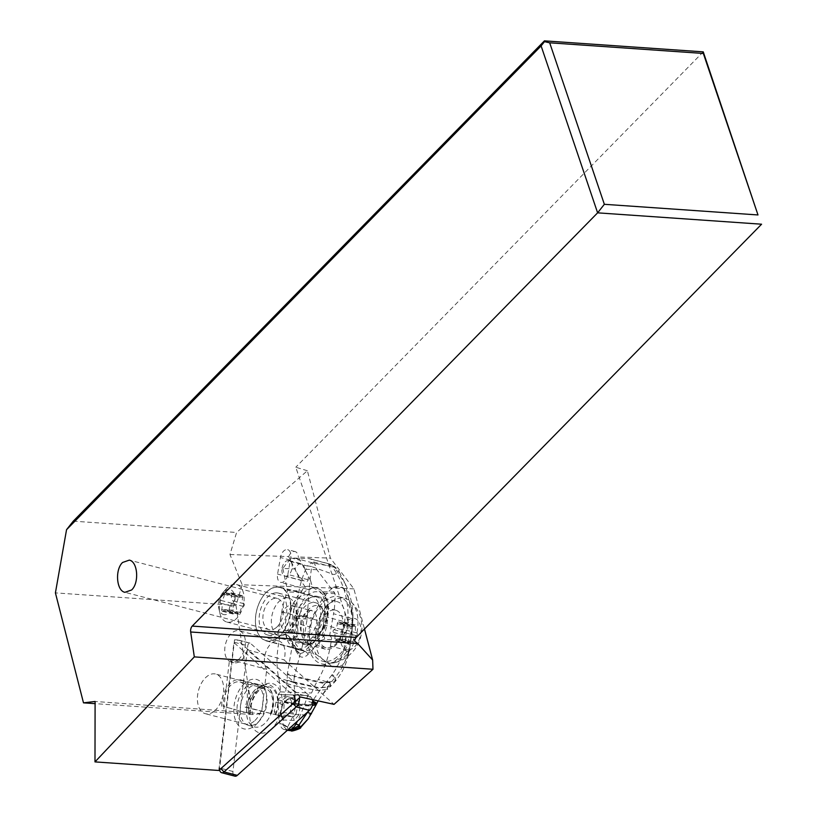 <?xml version="1.0" encoding="UTF-8"?>
<svg xmlns="http://www.w3.org/2000/svg" width="817" height="817" viewBox="0 0 817 817"><rect width="100%" height="100%" fill="white"/><g stroke="black" fill="none" stroke-linecap="round" stroke-linejoin="round"><path stroke-width="0.61" stroke-dasharray="4.08 3.06" d="M353.894 588.843L312.502 587.352A8.313 5.065 104.5 0 1 307.876 589.404A8.313 5.065 104.5 0 1 305.384 587.096L242.179 584.809L229.965 554.508L236.593 532.48L307.376 470.745L330.405 558.134L353.894 588.843L364.484 629.029M242.179 584.809L235.98 605.407L252.514 714.569L261.511 713.588L266.73 669.348A16.136 9.824 104.5 0 1 271.52 643.245A16.136 9.824 104.5 0 1 278.76 641.018A16.136 9.824 104.5 0 1 284.02 659.87L334.03 704.366M297.459 598.698A27.747 16.902 104.5 0 1 309.909 594.878A27.747 16.902 104.5 0 1 320.724 616.294A27.747 16.902 104.5 0 1 308.458 644.787A27.747 16.902 104.5 0 1 296.009 648.606A27.747 16.902 104.5 0 1 285.194 627.19A27.747 16.902 104.5 0 1 297.459 598.698M287.839 574.484L290.719 557.888A8.313 5.065 -75.5 0 0 290.821 557.174A8.313 5.065 -75.5 0 0 287.666 549.657A8.313 5.065 -75.5 0 0 280.445 557.521L277.576 574.116A8.313 5.065 -75.5 0 0 280.629 582.347A8.313 5.065 -75.5 0 0 287.839 574.484L310.501 580.356L312.502 587.352M305.384 587.096L300.227 579.978L277.576 574.116M310.501 580.356L298.317 556.969L330.405 558.134M307.376 470.745L295.785 467.232L354.649 641.141M235.98 605.407L55.413 592.887M73.275 521.154L236.593 532.48M229.965 554.508L288.697 556.622L300.227 579.978M288.697 556.622A8.313 5.065 104.5 0 1 295.1 551.587A8.313 5.065 104.5 0 1 298.317 556.969M703.253 51.859L295.785 467.232M252.514 714.569L95.099 703.651M261.511 713.588L95.099 701.476M300.38 696.993L247.306 649.77A16.136 9.824 104.5 0 1 241.046 660.493A16.136 9.824 104.5 0 1 233.805 662.72A16.136 9.824 104.5 0 1 229.567 659.36L223.501 710.8M218.823 770.472L225.89 710.545M254.22 721.156A20.486 12.48 104.5 0 1 245.029 723.974A20.486 12.48 104.5 0 1 237.042 708.165A20.486 12.48 104.5 0 1 246.101 687.117A20.486 12.48 104.5 0 1 255.292 684.299A20.486 12.48 104.5 0 1 263.278 700.118A20.486 12.48 104.5 0 1 254.22 721.156M247.306 649.77L284.02 659.87M238.268 659.779A16.136 9.824 -75.5 0 0 245.406 643.214A16.136 9.824 -75.5 0 0 239.115 630.755A16.136 9.824 -75.5 0 0 231.885 632.981A16.136 9.824 -75.5 0 0 224.746 649.546A16.136 9.824 -75.5 0 0 231.027 661.995A16.136 9.824 -75.5 0 0 238.268 659.779M229.567 659.36L266.73 669.348M214.575 710.892A20.486 12.48 -75.5 0 0 223.633 689.854A20.486 12.48 -75.5 0 0 215.657 674.045A20.486 12.48 -75.5 0 0 206.466 676.864A20.486 12.48 -75.5 0 0 197.408 697.902A20.486 12.48 -75.5 0 0 205.384 713.711A20.486 12.48 -75.5 0 0 214.575 710.892M267.731 590.997A27.747 16.902 -75.5 0 0 255.466 619.5A27.747 16.902 -75.5 0 0 266.271 640.916A27.747 16.902 -75.5 0 0 278.72 637.097A27.747 16.902 -75.5 0 0 290.995 608.604A27.747 16.902 -75.5 0 0 280.18 587.188A27.747 16.902 -75.5 0 0 267.731 590.997M276.422 627.446A16.136 9.824 104.5 0 1 269.181 629.662A16.136 9.824 104.5 0 1 262.9 617.213A16.136 9.824 104.5 0 1 270.039 600.648A16.136 9.824 104.5 0 1 277.269 598.432A16.136 9.824 104.5 0 1 283.56 610.881A16.136 9.824 104.5 0 1 276.422 627.446M277.627 587.157A27.431 16.708 104.5 0 1 279.843 587.474A27.431 16.708 104.5 0 1 289.565 616.437A27.431 16.708 104.5 0 1 268.313 640.906A27.431 16.708 104.5 0 1 266.097 640.579A27.431 16.708 104.5 0 1 256.375 611.627A27.431 16.708 104.5 0 1 277.627 587.157M276.646 592.846A21.62 13.164 -75.5 0 0 259.888 612.137A21.62 13.164 -75.5 0 0 267.557 634.962A21.62 13.164 -75.5 0 0 269.304 635.207A21.62 13.164 -75.5 0 0 286.052 615.926A21.62 13.164 -75.5 0 0 278.393 593.101A21.62 13.164 -75.5 0 0 276.646 592.846M314.79 596.778A27.431 16.708 -75.5 0 0 293.538 621.247A27.431 16.708 -75.5 0 0 303.26 650.199A27.431 16.708 -75.5 0 0 305.476 650.526A27.431 16.708 -75.5 0 0 326.729 626.057A27.431 16.708 -75.5 0 0 317.006 597.094A27.431 16.708 -75.5 0 0 314.79 596.778M306.467 644.838A21.62 13.164 104.5 0 1 304.721 644.582A21.62 13.164 104.5 0 1 297.051 621.757A21.62 13.164 104.5 0 1 313.81 602.466A21.62 13.164 104.5 0 1 315.556 602.721A21.62 13.164 104.5 0 1 323.215 625.546A21.62 13.164 104.5 0 1 306.467 644.838M224.573 614.67A12.909 7.864 104.5 0 1 218.854 608.512A12.909 7.864 104.5 0 1 223 592.509A12.909 7.864 104.5 0 1 228.964 589.374A12.909 7.864 104.5 0 1 234.745 602.313A12.909 7.864 104.5 0 1 224.573 614.67M224.328 594.327A5.423 3.309 104.5 0 1 220.999 600.434A1.471 0.888 -75.5 0 0 220.13 601.782A1.471 0.888 -75.5 0 0 220.529 603.171A5.423 3.309 104.5 0 1 221.703 609.451A1.471 0.888 -75.5 0 0 222.173 611.208A1.471 0.888 -75.5 0 0 222.97 610.871A5.423 3.309 104.5 0 1 225.461 609.574A5.423 3.309 104.5 0 1 225.9 609.635A5.423 3.309 104.5 0 1 227.473 611.034A1.471 0.888 -75.5 0 0 227.902 611.412A1.471 0.888 -75.5 0 0 229.209 609.717A5.423 3.309 104.5 0 1 232.539 603.61A1.471 0.888 -75.5 0 0 233.407 602.262A1.471 0.888 -75.5 0 0 233.008 600.873A5.423 3.309 104.5 0 1 231.824 594.592A1.471 0.888 -75.5 0 0 231.364 592.836A1.471 0.888 -75.5 0 0 231.242 592.815A1.471 0.888 -75.5 0 0 230.568 593.173A5.423 3.309 104.5 0 1 227.637 594.408A5.423 3.309 104.5 0 1 226.064 593.009A1.471 0.888 -75.5 0 0 225.635 592.631A1.471 0.888 -75.5 0 0 225.512 592.611A1.471 0.888 -75.5 0 0 224.328 594.327L235.235 597.145A1.471 0.888 104.5 0 1 236.419 595.43A1.471 0.888 104.5 0 1 236.532 595.45A1.471 0.888 104.5 0 1 236.961 595.828A5.423 3.309 -75.5 0 0 238.544 597.227A5.423 3.309 -75.5 0 0 241.475 595.991A1.471 0.888 104.5 0 1 242.149 595.644A1.471 0.888 104.5 0 1 242.261 595.654A1.471 0.888 104.5 0 1 242.731 597.411A5.423 3.309 -75.5 0 0 243.905 603.692A1.471 0.888 104.5 0 1 244.303 605.08A1.471 0.888 104.5 0 1 243.435 606.428A5.423 3.309 -75.5 0 0 240.106 612.536A1.471 0.888 104.5 0 1 238.799 614.231A1.471 0.888 104.5 0 1 238.38 613.853A5.423 3.309 -75.5 0 0 236.797 612.454A5.423 3.309 -75.5 0 0 236.358 612.393A5.423 3.309 -75.5 0 0 233.866 613.69A1.471 0.888 104.5 0 1 233.07 614.027A1.471 0.888 104.5 0 1 232.61 612.27A5.423 3.309 -75.5 0 0 231.425 606A1.471 0.888 104.5 0 1 231.037 604.6A1.471 0.888 104.5 0 1 231.905 603.252A5.423 3.309 -75.5 0 0 235.235 597.145M228.433 622.268A19.363 11.795 -75.5 0 0 243.435 604.999A19.363 11.795 -75.5 0 0 236.573 584.563A19.363 11.795 -75.5 0 0 235.01 584.339A19.363 11.795 -75.5 0 0 226.064 589.026A19.363 11.795 -75.5 0 0 219.844 613.036A19.363 11.795 -75.5 0 0 226.871 622.043A19.363 11.795 -75.5 0 0 228.433 622.268M287.043 597.799A19.363 11.795 -75.5 0 0 272.041 615.078A19.363 11.795 -75.5 0 0 278.903 635.514A19.363 11.795 -75.5 0 0 280.466 635.738A19.363 11.795 -75.5 0 0 295.468 618.469A19.363 11.795 -75.5 0 0 288.605 598.034A19.363 11.795 -75.5 0 0 287.043 597.799M310.194 643.439A19.363 11.795 -75.5 0 0 325.197 626.169A19.363 11.795 -75.5 0 0 318.334 605.724A19.363 11.795 -75.5 0 0 316.771 605.499A19.363 11.795 -75.5 0 0 301.769 622.768A19.363 11.795 -75.5 0 0 308.632 643.214A19.363 11.795 -75.5 0 0 310.194 643.439M334.112 609.993A19.363 11.795 -75.5 0 0 319.11 627.262A19.363 11.795 -75.5 0 0 325.973 647.697A19.363 11.795 -75.5 0 0 327.535 647.922A19.363 11.795 -75.5 0 0 342.537 630.653A19.363 11.795 -75.5 0 0 335.675 610.217A19.363 11.795 -75.5 0 0 334.112 609.993M325.176 661.525A33.231 20.241 104.5 0 1 322.49 661.137A33.231 20.241 104.5 0 1 310.715 626.047A33.231 20.241 104.5 0 1 336.471 596.39A33.231 20.241 104.5 0 1 339.157 596.788A33.231 20.241 104.5 0 1 350.932 631.868A33.231 20.241 104.5 0 1 325.176 661.525M331.069 663.047A33.231 20.241 -75.5 0 0 335.266 662.536A33.231 20.241 -75.5 0 0 356.304 635.555A33.231 20.241 -75.5 0 0 351.004 601.751A33.231 20.241 -75.5 0 0 345.04 598.31A33.231 20.241 -75.5 0 0 342.354 597.921A33.231 20.241 -75.5 0 0 316.608 627.568A33.231 20.241 -75.5 0 0 328.383 662.658A33.231 20.241 -75.5 0 0 331.069 663.047A36.142 28.411 -87.9 0 0 347.899 649.893A16.136 9.824 -75.5 0 0 360.614 634.452A16.136 9.824 -75.5 0 0 353.383 618.285A16.136 9.824 -75.5 0 0 340.679 633.726A16.136 9.824 -75.5 0 0 347.899 649.893M345.581 641.519A5.423 3.309 -75.5 0 0 344.406 635.238A1.471 0.888 104.5 0 1 344.008 633.849A1.471 0.888 104.5 0 1 344.876 632.501A5.423 3.309 -75.5 0 0 348.205 626.394A1.471 0.888 104.5 0 1 349.39 624.678A1.471 0.888 104.5 0 1 349.513 624.699A1.471 0.888 104.5 0 1 349.942 625.076A5.423 3.309 -75.5 0 0 351.514 626.476A5.423 3.309 -75.5 0 0 354.445 625.24A1.471 0.888 104.5 0 1 355.119 624.882A1.471 0.888 104.5 0 1 355.242 624.903A1.471 0.888 104.5 0 1 355.701 626.659A5.423 3.309 -75.5 0 0 356.886 632.94A1.471 0.888 104.5 0 1 357.274 634.329A1.471 0.888 104.5 0 1 356.406 635.677A5.423 3.309 -75.5 0 0 353.087 641.784A1.471 0.888 104.5 0 1 351.78 643.479A1.471 0.888 104.5 0 1 351.351 643.102A5.423 3.309 -75.5 0 0 349.778 641.702A5.423 3.309 -75.5 0 0 349.339 641.641A5.423 3.309 -75.5 0 0 346.837 642.938A1.471 0.888 104.5 0 1 346.051 643.275A1.471 0.888 104.5 0 1 345.581 641.519L334.684 638.69A1.471 0.888 -75.5 0 0 335.144 640.446A1.471 0.888 -75.5 0 0 335.94 640.119A5.423 3.309 104.5 0 1 338.432 638.812A5.423 3.309 104.5 0 1 338.871 638.884A5.423 3.309 104.5 0 1 340.454 640.283A1.471 0.888 -75.5 0 0 340.873 640.661A1.471 0.888 -75.5 0 0 342.18 638.965A5.423 3.309 104.5 0 1 345.509 632.848A1.471 0.888 -75.5 0 0 346.377 631.51A1.471 0.888 -75.5 0 0 345.979 630.111A5.423 3.309 104.5 0 1 344.805 623.841A1.471 0.888 -75.5 0 0 344.335 622.084A1.471 0.888 -75.5 0 0 344.223 622.064A1.471 0.888 -75.5 0 0 343.548 622.421A5.423 3.309 104.5 0 1 340.618 623.657A5.423 3.309 104.5 0 1 339.035 622.258A1.471 0.888 -75.5 0 0 338.606 621.88A1.471 0.888 -75.5 0 0 338.493 621.86A1.471 0.888 -75.5 0 0 337.309 623.565A5.423 3.309 104.5 0 1 333.979 629.682A1.471 0.888 -75.5 0 0 333.111 631.03A1.471 0.888 -75.5 0 0 333.499 632.419A5.423 3.309 104.5 0 1 334.684 638.69M300.227 727.314C301.984 727.916 297.817 727.763 287.737 726.864L293.967 714.15C303.495 715.222 309.296 715.079 311.389 713.711L308.285 718.766M286.389 730.071L284.132 729.469A11.612 7.067 104.9 0 0 285.102 729.612L287.206 730.173L287.737 726.864L283.285 725.935L287.216 730.245M283.152 725.292L287.747 726.66L283.019 724.383L283.285 725.935M284.132 729.469A11.612 7.067 104.9 0 1 279.874 723.545A96.804 58.895 104.9 0 1 278.229 699.822A77.441 47.12 -75.1 0 0 278.219 694.409L278.668 694.47M285.102 729.612L287.962 729.714M318.691 700.006L330.548 682.941L327.045 681.276L332.162 674.576C337.768 666.784 341.639 658.451 343.763 649.566L330.395 646.012A64.533 39.267 104.9 0 1 318.303 679.397A77.441 47.12 -75.1 0 0 311.553 693L307.825 695.471A77.441 47.12 -75.1 0 0 305.895 700.823A96.804 58.895 104.9 0 1 297.419 721.197M308.295 695.543L278.219 694.409L280.558 691.887A77.441 47.12 -75.1 0 0 278.709 677.967A64.533 39.267 104.9 0 1 278.566 644.133L279.69 637.822A3.227 2.533 -87.9 0 0 277.78 634.002L281.712 611.902A64.533 39.267 104.9 0 1 287.349 591.917L287.441 590.477L301.912 590.997L300.901 592.407A27.431 16.687 -75.1 0 0 290.454 613.485A27.431 16.687 -75.1 0 0 294.386 636.555A20.333 12.367 -75.1 0 0 300.595 642.581A20.333 12.367 -75.1 0 0 312.308 637.199A27.431 16.687 -75.1 0 0 321.49 593.152L320.08 591.651L310.95 586.657C306.355 585.523 303.342 586.963 301.912 590.997M278.229 699.822L284.347 701.456L284.265 702.15A12.367 3.881 -169.1 0 0 295.866 704.867L293.967 714.15L283.652 712.516L284.265 702.15M279.874 723.545L283.019 724.383L283.652 712.516M311.451 713.741L316.036 704.846A12.408 0.776 -157.8 0 0 316.128 704.805M317.966 701.282L316.036 704.846M312.748 702.814A12.408 0.776 -157.8 0 0 311.941 702.426L305.895 700.823M307.396 712.414L311.992 702.314A12.429 0.715 22.5 0 1 312.758 702.671M324.083 684.605L326.647 681.756L330.139 683.421L329.884 687.117L327.27 689.528L327.668 686.484L324.083 684.605L313.279 699.822M312.697 700.915L311.992 702.314M326.647 681.756L318.303 679.397M327.045 681.276L330.262 683.278M330.395 646.012L331.518 639.691A3.227 2.533 92.1 0 0 329.608 635.871L322.623 635.626A12.909 7.853 -75.1 0 0 316.976 638.394L304.659 651.272A9.681 5.893 104.9 0 1 299.614 653.232A9.681 5.893 104.9 0 1 296.969 650.996L289.361 637.393A12.909 7.853 -75.1 0 0 285.838 634.421A12.909 7.853 -75.1 0 0 284.765 634.258L277.78 634.002M301.207 650.363L316.25 654.386L310.552 644.49L303.342 642.438L301.218 650.322L291.945 647.626A12.909 2.083 -166 0 0 301.207 650.363L301.177 650.444A12.909 2.094 14.1 0 1 291.935 647.697L278.566 644.133M316.25 654.386L332.846 666.856L342.548 665.201L348.103 655.51L350.003 646.298L348.124 655.459L348.267 652.129C345.816 661.28 341.577 669.552 335.562 676.946L335.501 681.123L322.981 682.583L294.426 676.108L301.177 650.444M310.552 644.49L308.172 631.96A35.499 21.599 -75.1 0 0 321.438 663.833A35.499 21.599 -75.1 0 0 351.79 633.706L349.993 646.38L352.954 617.417L345.295 583.879L334.572 567.458L330.936 564.608C334.97 566.579 337.799 569.122 339.423 572.247L334.572 567.458A12.909 5.76 -39.1 0 0 332.192 566.906C343.028 581.326 348.297 598.238 348.032 617.632L347.96 620.103L352.883 620.43L352.964 617.417L348.032 617.632L333.54 613.771L329.608 635.871M348.297 652.017L343.783 649.474L348.308 651.986L348.481 654.529M343.794 649.444L347.96 620.103M343.763 649.566L348.267 652.129M331.641 675.281L335.001 677.63L335.562 676.946L332.162 674.576M348.471 654.57L347.715 657.603C345.356 666.212 341.281 674.056 335.501 681.123L330.323 686.699L330.548 682.941L335.001 677.63L334.939 681.797L322.521 683.186L294.304 676.782L294.426 676.108L287.38 673.637L291.935 647.697A33.395 26.246 -87.9 0 0 291.945 647.626M287.308 674.413L294.304 676.782L293.834 681.96L287.175 680.224L287.38 673.637M293.834 681.96L293.875 682.563L278.709 677.967M318.722 699.955C323.552 693.133 326.402 689.66 327.27 689.528L316.884 690.447L294.171 685.667L293.875 682.563L318.65 688.098L330.323 686.699L318.957 687.71L287.175 680.306M316.271 704.387C314.208 705.939 307.417 705.98 295.877 704.53L284.347 701.456L287.145 680.765M286.91 683.645L294.171 685.667L295.907 703.396A12.51 4.187 10 0 1 284.449 700.802M295.897 704.203L295.907 703.396C307.978 705.01 314.953 704.989 316.843 703.314M316.189 704.663A12.429 0.715 22.5 0 1 316.108 704.714C314.004 706.225 307.253 706.276 295.866 704.867L295.877 704.53A12.408 3.881 11 0 1 284.306 701.793M284.408 701.068A12.49 4.105 -169.7 0 0 295.907 703.703C307.825 705.275 314.749 705.245 316.69 703.611M316.863 569.704L304.578 569.265L306.375 572.329C309.163 578.712 308.857 581.796 305.435 581.571C302.229 580.356 299.216 577.159 296.408 571.961L295.141 568.918L282.856 568.479A64.533 39.267 104.9 0 1 288.789 561.065A12.909 7.853 104.9 0 1 294.631 558.093L308.908 558.614A12.909 7.853 104.9 0 1 309.98 558.767A12.909 7.853 104.9 0 1 313.626 561.963A64.533 39.267 104.9 0 1 316.863 569.704L335.041 593.642A64.533 39.267 104.9 0 1 333.54 613.771M322.072 629.611A20.333 12.367 -75.1 0 0 323.338 624.709L324.798 616.498A20.333 12.367 -75.1 0 0 317.466 596.4A20.333 12.367 -75.1 0 0 299.676 615.589L298.215 623.8A20.333 12.367 -75.1 0 0 297.735 628.733A24.204 14.726 104.9 0 1 305.517 597.411A24.204 14.726 104.9 0 1 325.462 598.126A24.204 14.726 104.9 0 1 322.072 629.611L318.313 635.769L314.78 637.863L312.308 637.199M294.386 636.555L296.867 637.219A27.431 16.687 104.9 0 1 292.935 614.149A27.431 16.687 104.9 0 1 316.935 588.25A27.431 16.687 104.9 0 1 327.443 609.768A27.431 16.687 104.9 0 1 314.78 637.863M282.856 568.479L287.441 590.477M291.955 647.595L293.528 640.303L303.332 642.428L307.131 619.041L307.417 615.763L296.214 615.763C296.898 595.94 300.605 579.355 307.345 566.007A12.909 8.721 -154 0 1 311.685 566.651L313.187 563.036A12.909 7.853 -75.1 0 0 307.345 566.007L288.789 561.065M307.417 615.763C308.397 596.645 309.817 580.274 311.685 566.651L334.02 574.596L339.423 572.247L345.295 583.879C350.37 594.337 352.924 605.52 352.964 617.417M309.98 558.767L328.557 563.72A12.909 7.853 -75.1 0 0 327.484 563.556L330.936 564.608M333.203 587.27L342.997 587.658A35.499 21.599 -75.1 0 0 341.169 587.025A35.499 21.599 -75.1 0 0 333.203 587.27C324.461 594.837 317.445 605.142 312.165 618.193L308.172 631.96M342.997 587.658C346.02 590.088 353.812 609.002 352.709 621.441L352.638 623.565L352.76 622.656L347.848 622.156M351.79 633.706L352.76 622.656M299.676 615.589L319.478 620.869L318.017 629.08L298.215 623.8M323.338 624.709L343.13 629.978A20.333 12.367 104.9 0 1 325.34 649.178A20.333 12.367 104.9 0 1 318.017 629.08M343.13 629.978L344.59 621.768A20.333 12.367 104.9 0 0 337.268 601.68A20.333 12.367 104.9 0 0 319.478 620.869M301.218 650.322L316.21 654.335M348.308 651.986L349.942 644.593L345.254 642.632M352.076 631.133L352.709 621.441M313.626 561.963L332.192 566.906A12.909 7.853 -75.1 0 0 328.567 563.72A12.909 12.909 0 0 1 330.711 564.506M304.578 569.265A8.068 4.912 -75.1 0 0 301.483 563.822A8.068 4.912 -75.1 0 0 295.141 568.918M282.049 568.142A8.068 4.912 104.9 0 1 289.116 560.523A8.068 4.912 104.9 0 1 292.016 568.499A8.068 4.912 104.9 0 1 284.959 576.118A8.068 4.912 104.9 0 1 282.049 568.142M297.735 628.733C298.042 632.797 297.756 635.616 296.867 637.219M297.633 705.398L295.846 703.774L291.883 702.722A16.136 9.814 104.9 0 0 286.379 696.319A16.136 9.814 104.9 0 0 275.942 702.15L274.257 711.627L280.19 713.2L281.773 706.307A16.585 10.09 -75.1 0 1 292.537 697.647A16.585 10.09 -75.1 0 1 300.105 706.971L297.633 705.398L296.142 713.782L298.675 715.008L294.202 720.41L282.845 720.002L282.692 717.816L280.19 713.2L282.845 720.002M293.374 717.122L296.142 713.782L290.198 712.199L287.645 715.284L293.374 717.122L294.202 720.41M287.645 715.284L275.686 714.855L281.742 716.703M280.343 714.344L281.773 706.307M281.681 704.826L279.894 703.202A16.136 9.814 104.9 0 1 290.341 697.371A16.136 9.814 104.9 0 1 293.967 699.914A16.136 9.814 104.9 0 1 295.846 703.774M291.883 702.722L290.198 712.199M275.686 714.855L274.257 711.627M275.942 702.15L279.894 703.202M221.724 706.307A21.14 12.868 104.5 0 1 240.545 679.815A21.14 12.868 104.5 0 1 246.53 707.205L245.049 707.154A18.873 11.499 -75.5 0 0 239.984 682.001A18.873 11.499 -75.5 0 0 223.204 706.368L250.268 713.741L223.204 706.368M245.049 707.154L275.462 714.65L246.53 707.205M271.397 713.649A21.14 12.868 -75.5 0 0 265.423 686.26A21.14 12.868 -75.5 0 0 263.707 686.004A21.14 12.868 -75.5 0 0 259.346 686.944A21.14 12.868 -75.5 0 0 246.601 712.751M275.86 714.477A23.397 14.246 -75.5 0 0 267.098 684.575A23.397 14.246 -75.5 0 0 262.267 685.616A23.397 14.246 -75.5 0 0 248.143 713.476M275.462 714.65A21.436 13.052 -75.5 0 0 267.629 686.719A21.436 13.052 -75.5 0 0 263.197 687.669A21.436 13.052 -75.5 0 0 250.268 713.741M270.386 713.711A18.873 11.499 -75.5 0 0 265.321 688.568A18.873 11.499 -75.5 0 0 263.789 688.343A18.873 11.499 -75.5 0 0 259.898 689.18A18.873 11.499 -75.5 0 0 248.542 712.924M312.431 699.638A7.741 4.718 -75.5 0 0 311.022 697.218L250.462 643.326A2.584 1.573 -75.5 0 0 250.033 643.102A2.584 1.573 -75.5 0 0 247.765 645.757L232.937 771.483A5.168 3.145 -75.5 0 0 234.898 776.15M271.397 728.999A25.49 15.523 104.5 0 1 253.525 728.611A25.49 15.523 104.5 0 1 260.429 687.434A25.49 15.523 104.5 0 1 264.974 684.37A25.49 15.523 104.5 0 1 281.926 697.452A25.49 15.523 104.5 0 1 271.397 728.999M219.62 769.757L219.242 768.051A1.94 1.174 104.5 0 1 219.211 767.194L233.907 642.571L293.926 695.972L297.745 693.776L237.175 639.895L234.561 639.803L233.907 642.571M244.671 683.349A25.49 15.523 -75.5 0 0 234.775 718A25.49 15.523 -75.5 0 0 255.65 724.924A25.49 15.523 -75.5 0 0 257.61 722.933A25.49 15.523 -75.5 0 0 265.791 691.315A25.49 15.523 -75.5 0 0 244.671 683.349M234.561 639.803L219.661 768.041A5.168 3.145 -75.5 0 0 219.742 770.308M311.022 697.218L297.745 693.776A7.741 4.718 104.5 0 1 299.196 696.37A7.741 4.718 104.5 0 1 299.451 697.83M249.114 687.934A20.976 12.776 104.5 0 1 258.887 684.728A20.976 12.776 104.5 0 1 266.495 694.491A20.976 12.776 104.5 0 1 259.755 720.502A20.976 12.776 104.5 0 1 258.141 722.136A20.976 12.776 104.5 0 1 248.368 725.343A20.976 12.776 104.5 0 1 240.198 709.442A20.976 12.776 104.5 0 1 249.114 687.934M264.422 723.76A20.976 12.776 104.5 0 1 254.649 726.967A20.976 12.776 104.5 0 1 249.716 723.443A20.976 12.776 104.5 0 1 255.394 689.558A20.976 12.776 104.5 0 1 259.132 687.046A20.976 12.776 104.5 0 1 265.168 686.362A20.976 12.776 104.5 0 1 273.338 702.263A20.976 12.776 104.5 0 1 264.422 723.76M290.096 560.013L280.445 557.521M290.719 557.888L300.37 560.391M286.512 630.704A12.909 7.864 -75.5 0 0 296.52 619.184A12.909 7.864 -75.5 0 0 291.945 605.56A12.909 7.864 -75.5 0 0 290.893 605.407A12.909 7.864 -75.5 0 0 280.895 616.927A12.909 7.864 -75.5 0 0 285.47 630.55A12.909 7.864 -75.5 0 0 286.512 630.704M310.715 610.544A12.909 7.864 -75.5 0 0 300.717 622.054A12.909 7.864 -75.5 0 0 305.292 635.677A12.909 7.864 -75.5 0 0 306.334 635.83A12.909 7.864 -75.5 0 0 316.332 624.321A12.909 7.864 -75.5 0 0 311.757 610.687A12.909 7.864 -75.5 0 0 310.715 610.544M333.499 632.419L344.406 635.238M344.876 632.501L333.979 629.682M335.94 640.119L346.837 642.938M340.454 640.283L351.351 643.102M342.18 638.965L353.087 641.784M345.509 632.848L356.406 635.677M345.979 630.111L356.886 632.94M344.805 623.841L355.701 626.659M343.548 622.421L354.445 625.24M339.035 622.258L349.942 625.076M337.309 623.565L348.205 626.394M231.905 603.252L220.999 600.434M220.529 603.171L231.425 606M236.961 595.828L226.064 593.009M241.475 595.991L230.568 593.173M242.731 597.411L231.824 594.592M243.905 603.692L233.008 600.873M243.435 606.428L232.539 603.61M240.106 612.536L229.209 609.717M238.38 613.853L227.473 611.034M233.866 613.69L222.97 610.871M232.61 612.27L221.703 609.451M300.105 706.971L298.675 715.008M280.558 691.887L311.553 693M331.518 639.691L324.533 639.435A9.681 5.893 104.9 0 0 320.295 641.519L307.978 654.397A12.909 7.853 -75.1 0 1 297.735 654.029L290.127 640.426A9.681 5.893 104.9 0 0 286.675 638.077L279.69 637.822M286.675 638.077A3.227 2.533 92.1 0 0 284.765 634.258M293.528 640.303A124.981 98.234 92.1 0 0 296.142 618.469L296.214 615.763L281.712 611.902M312.768 702.334A12.449 0.633 -157.1 0 0 312.125 702.038M322.623 635.626A3.227 2.533 -87.9 0 1 324.533 639.435M300.901 592.407L287.349 591.917M335.041 593.642L321.49 593.152M334.551 592.172L320.08 591.651M294.631 558.093L313.187 563.036C330.058 566.283 333.51 566.406 327.484 563.556L308.908 558.614M296.203 616.518L307.355 616.682L312.165 618.193M296.142 618.469L307.131 619.041L311.41 620.379M324.798 616.498L344.59 621.768M316.976 638.394A3.227 1.716 -136.3 0 1 320.295 641.519M304.659 651.272A3.227 1.716 -136.3 0 1 307.978 654.397M296.969 650.996A3.227 2.165 -29.2 0 1 298.072 651.792A3.227 2.165 -29.2 0 1 297.735 654.029M289.361 637.393A3.227 2.165 -29.2 0 1 290.474 638.2A3.227 2.165 -29.2 0 1 290.127 640.426M280.629 716.172L292.588 716.601M282.284 705.418A15.656 9.528 104.9 0 1 291.22 698.433A15.656 9.528 104.9 0 1 298.756 706.011M232.937 771.483L219.661 768.041L219.211 767.194M234.479 642.325L247.765 645.757M237.175 639.895L250.462 643.326M307.876 589.404L280.629 582.347M295.1 551.587L287.666 549.657M278.76 641.018L239.115 630.755M233.805 662.72L231.027 661.995M255.292 684.299L215.657 674.045M245.029 723.974L205.384 713.711M266.271 640.916L296.009 648.606M280.18 587.188L309.909 594.878M277.269 598.432L129.311 560.125M269.181 629.662L124.899 592.315M266.097 640.579L303.26 650.199M279.843 587.474L317.006 597.094M278.393 593.101L315.556 602.721M267.557 634.962L304.721 644.582M218.854 608.512L219.844 613.036M223 592.509L226.064 589.026M226.871 622.043L278.903 635.514M236.573 584.563L288.605 598.034M285.654 630.571C286.43 632.583 289.167 628.865 293.865 619.419L293.783 608.042L291.945 605.56L311.583 610.667C310.797 608.655 308.06 612.372 303.362 621.819L303.444 633.206L305.292 635.677L285.654 630.571M308.632 643.214L325.973 647.697M318.334 605.724L335.675 610.217M339.157 596.788L345.04 598.31M322.49 661.137L328.383 662.658M335.266 662.536A36.142 36.142 0 0 0 351.004 601.751M346.051 643.275L335.144 640.446M349.778 641.702L338.871 638.884M351.78 643.479L340.873 640.661M355.242 624.903L344.335 622.084M351.514 626.476L340.618 623.657M349.513 624.699L338.606 621.88M236.532 595.45L225.635 592.631M238.544 597.227L227.637 594.408M242.261 595.654L231.364 592.836M238.799 614.231L227.902 611.412M236.797 612.454L225.9 609.635M233.07 614.027L222.173 611.208M332.846 666.866L321.438 663.833M278.587 694.47L308.346 695.543M310.95 586.657L316.935 588.25C322.388 589.792 326.054 594.316 327.903 601.823C329.935 614.741 326.739 626.047 318.313 635.769M352.852 621.012L352.883 620.43M289.116 560.523L301.483 563.822M284.959 576.118L305.435 581.571M317.466 596.4L337.268 601.68M300.595 642.581L325.34 649.178M285.838 634.421C289.055 636.157 290.597 637.413 290.474 638.2L298.072 651.792L299.614 653.232M282.723 717.908L280.772 713.486M282.294 705.674L280.823 713.956M293.967 699.914L291.22 698.433C288.411 700.149 289.535 695.788 282.222 705.908M286.379 696.319L290.341 697.371M240.545 679.815L265.423 686.26M259.346 686.944L262.267 685.616M259.898 689.18L263.197 687.669M239.984 682.001L265.321 688.568M250.033 643.102L236.47 639.588M266.495 694.491L265.791 691.315M259.755 720.502L257.61 722.933M248.368 725.343L254.649 726.967M258.887 684.728L265.168 686.362M259.132 687.046L264.974 684.37M249.716 723.443L253.525 728.611"/><path stroke-width="1.23" d="M192.23 626.088A5.168 3.084 -86 0 0 190.688 631.99L194.313 656.888L94.986 761.893L95.099 701.476L83.487 702.845L55.413 592.887L66.545 529.702L541.109 45.915L597.615 212.839L192.23 626.088L356.212 637.454L761.587 224.205L597.615 212.839L604.345 204.301L757.992 214.953L703.335 53.452L549.688 42.811L604.345 204.301M131.629 589.966L124.899 592.315C116.433 590.824 114.788 569.653 122.581 562.474L129.311 560.125C137.767 561.616 139.421 582.787 131.629 589.966M194.313 656.888L372.981 669.266L372.644 660.024L357.734 643.571L190.688 631.99M364.484 629.029L372.644 660.024M372.981 669.266L334.03 704.366L300.38 696.993L218.823 770.472L94.986 761.893M356.212 637.454A5.168 3.084 94 0 0 354.649 641.141L357.734 643.571M549.688 42.811L544.479 41.647L544.439 40.85L703.253 51.859L757.992 214.953M544.479 41.647L541.109 45.915M544.439 40.85L73.275 521.154L66.545 529.702M703.253 51.859L703.335 53.452M95.099 703.651L83.487 702.845M297.97 726.456L300.595 727.559L308.203 718.868L300.442 727.11L299.022 724.965L298.45 725.843L300.227 727.314L290.658 730.296L298.45 725.843M308.285 718.766L316.128 704.805A12.408 0.776 -157.8 0 0 312.748 702.814M287.962 729.714L290.658 730.296L287.206 730.173M297.419 721.197A96.804 58.895 104.9 0 1 295.887 724.128A11.612 7.067 104.9 0 1 288.575 729.744M295.887 724.128L299.022 724.965L307.396 712.414L311.451 713.741M313.279 699.822L312.697 700.915M317.966 701.282L316.884 703.294L312.697 700.966M312.758 702.671A12.429 0.715 22.5 0 1 316.189 704.663L316.342 704.356A12.449 0.633 -157.1 0 0 312.768 702.334M219.62 769.757L219.742 770.308A5.168 3.145 -75.5 0 0 221.611 772.708L234.898 776.15A5.168 3.145 -75.5 0 0 237.298 775.364L309.469 710.33A7.741 4.718 -75.5 0 0 312.482 699.812A7.741 4.718 -75.5 0 0 312.431 699.638M299.451 697.83A7.741 4.718 104.5 0 1 296.193 706.899L224.021 771.922L237.298 775.364M293.926 695.972A4.514 2.747 104.5 0 1 293.017 703.621L220.845 768.654A1.94 1.174 104.5 0 1 219.242 768.051M221.611 772.708A5.168 3.145 -75.5 0 0 224.021 771.922L220.845 768.654M316.271 704.387A12.449 0.633 -157.1 0 0 316.342 704.356L316.741 703.59A12.521 0.531 -156 0 0 312.737 701.354M309.469 710.33L296.193 706.899L293.017 703.621M287.288 730.265L291.485 730.776C290.106 732.114 302.188 728.182 300.595 727.559"/></g></svg>
